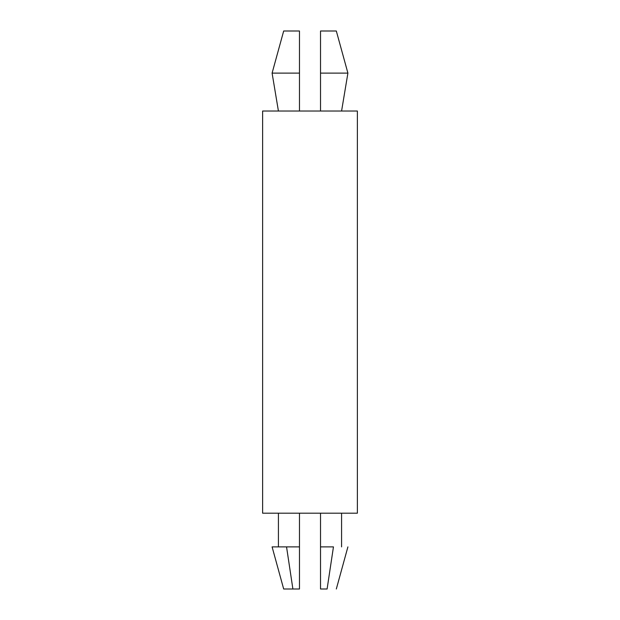 <?xml version="1.0" encoding="UTF-8"?>
<svg xmlns="http://www.w3.org/2000/svg" width="620" height="620" viewBox="0 0 620 620"><rect width="100%" height="100%" fill="white"/><g stroke="black" fill="none" stroke-linecap="round" stroke-linejoin="round"><path stroke-width="0.93" d="M278.419 111.019L272.095 73.114L278.419 111.019M278.419 546.886L278.419 513.197L278.419 546.886M336.319 31L347.905 73.114L320.524 73.114L320.524 111.019L320.524 73.114L347.905 73.114L336.319 31L320.524 31L320.524 73.114L320.524 31L336.319 31M283.681 589L272.095 546.886L283.681 589L292.896 589L283.681 589M286.548 546.886L292.896 589L286.548 546.886L272.095 546.886L299.476 546.886L299.476 589L292.896 589L286.548 546.886L292.896 589L299.476 589L299.476 513.197L299.476 546.886L286.548 546.886M327.104 589C339.047 589 339.047 589 327.104 589L320.524 589L320.524 546.886L333.452 546.886C352.121 546.886 352.121 546.886 333.452 546.886L327.104 589C339.047 589 339.047 589 327.104 589L333.452 546.886L320.524 546.886L320.524 513.197L320.524 589L327.104 589M262.624 513.197L357.376 513.197L262.624 513.197L262.624 111.019L262.624 513.197M357.376 111.019L262.624 111.019L357.376 111.019L357.376 513.197M299.476 111.019L299.476 73.114L272.095 73.114L299.476 73.114L299.476 31L283.681 31L299.476 31L283.681 31L299.476 31L299.476 111.019M347.905 546.886L336.319 589M341.581 111.019L347.905 73.114M341.581 546.886L341.581 513.197M283.681 31L272.095 73.114"/></g></svg>
